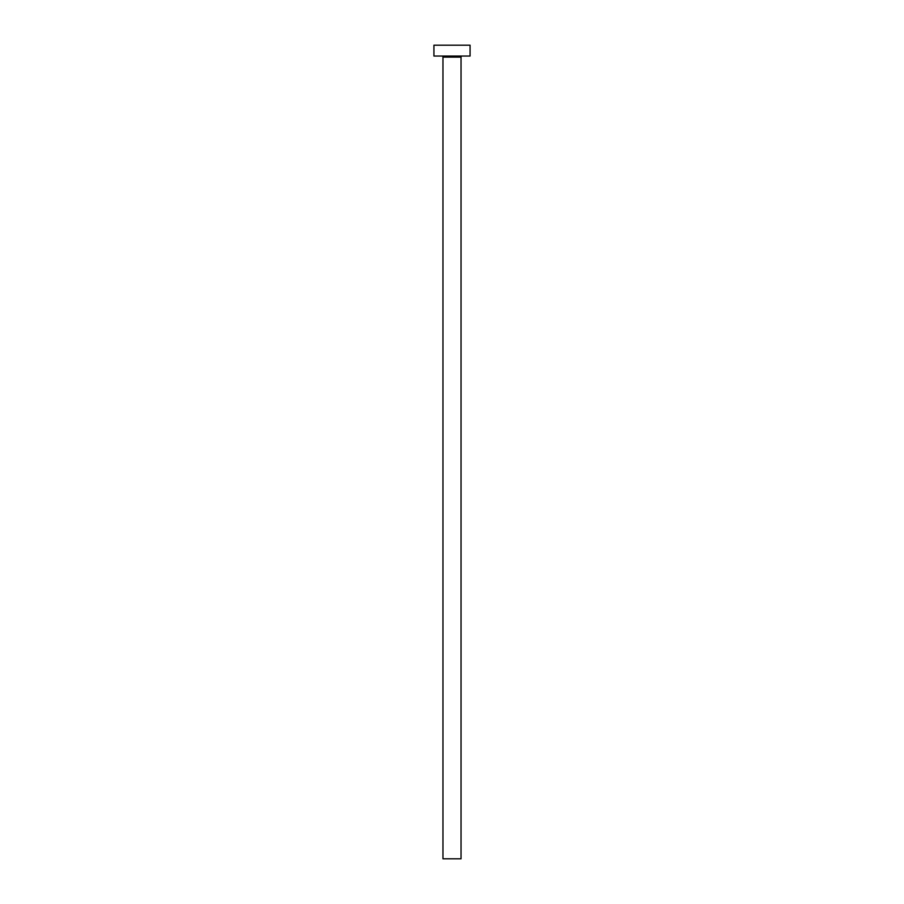 <?xml version="1.0" encoding="UTF-8"?>
<svg xmlns="http://www.w3.org/2000/svg" width="904" height="904" viewBox="0 0 904 904"><rect width="100%" height="100%" fill="white"/><g stroke="black" fill="none" stroke-linecap="round" stroke-linejoin="round"><path stroke-width="1.36" d="M461.04 57.133L442.96 57.133L442.96 858.8L461.04 858.8L461.04 57.133A1.085 1.085 0 0 1 462.125 56.048M442.96 57.133A1.085 1.085 0 0 0 441.875 56.048M470.08 56.048L433.92 56.048L433.92 45.2L470.08 45.2L470.08 56.048"/></g></svg>
